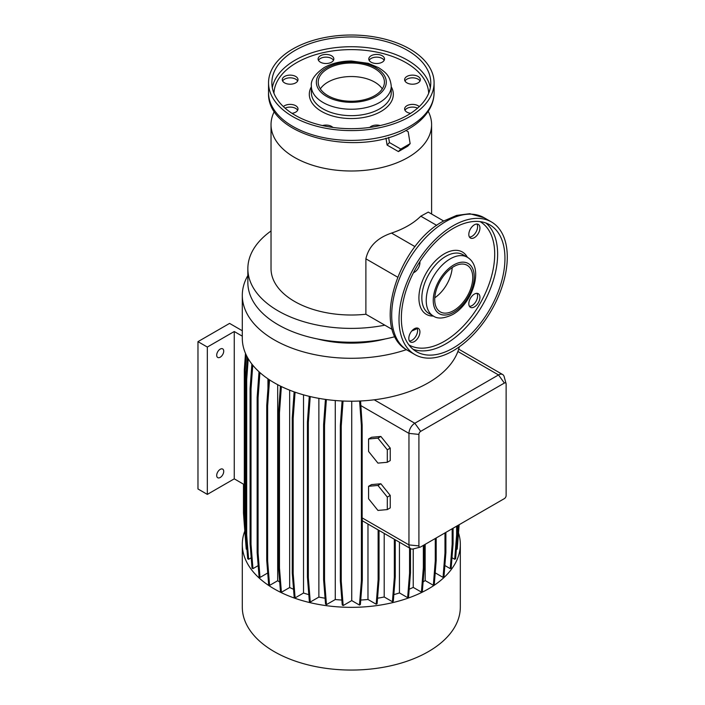 <?xml version="1.0" encoding="UTF-8"?>
<svg xmlns="http://www.w3.org/2000/svg" width="705" height="705" viewBox="0 0 705 705"><rect width="100%" height="100%" fill="white"/><g stroke="black" fill="none" stroke-linecap="round" stroke-linejoin="round"><path stroke-width="1.06" d="M368.583 498.77L377.942 510.42L387.309 509.583L390.235 507.9L390.235 495.412L380.867 483.762L371.509 484.599L368.583 486.283L368.583 498.77M387.309 509.583L387.309 497.096L390.235 495.412M387.309 497.096L377.942 485.445L380.867 483.762M377.942 485.445L368.583 486.283M453.156 350.773A76.563 44.203 -60 0 1 414.875 354.562A76.563 44.203 -60 0 1 403.137 293.209A76.563 44.203 -60 0 1 453.156 225.741A76.563 44.203 -60 0 1 491.438 221.952A76.563 44.203 -60 0 1 503.167 283.304A76.563 44.203 -60 0 1 453.156 350.773M434.774 297.783A26.905 15.528 120 0 0 452.213 267.583M453.738 266.631A26.905 15.528 -60 0 1 467.186 265.3A26.905 15.528 -60 0 1 471.31 286.856A26.905 15.528 -60 0 1 453.738 310.561A26.905 15.528 -60 0 1 440.29 311.892A26.905 15.528 -60 0 1 436.166 290.337A26.905 15.528 -60 0 1 453.738 266.631M453.156 228.446A73.249 42.291 -60 0 1 489.781 224.825A73.249 42.291 -60 0 1 501.008 283.516A73.249 42.291 -60 0 1 453.156 348.067A73.249 42.291 -60 0 1 416.523 351.698A73.249 42.291 -60 0 1 405.296 292.998A73.249 42.291 -60 0 1 453.156 228.446M414.373 341.581A7.861 4.538 120 0 0 419.501 334.655A7.861 4.538 120 0 0 418.303 328.354A7.861 4.538 120 0 0 414.373 328.742A7.861 4.538 120 0 0 409.235 335.668A7.861 4.538 120 0 0 410.433 341.969A7.861 4.538 120 0 0 414.373 341.581M416.955 327.984A7.861 4.538 -60 0 1 412.028 340.233A7.861 4.538 -60 0 1 409.446 340.982M413.474 272.72A7.861 4.538 120 0 0 414.373 272.289A7.861 4.538 120 0 0 419.854 261.67M474.377 237.638A7.861 4.538 120 0 0 479.515 230.711A7.861 4.538 120 0 0 478.307 224.41A7.861 4.538 120 0 0 474.377 224.798A7.861 4.538 120 0 0 469.239 231.733A7.861 4.538 120 0 0 470.447 238.034A7.861 4.538 120 0 0 474.377 237.638M476.959 224.04A7.861 4.538 -60 0 1 472.033 236.29A7.861 4.538 -60 0 1 469.451 237.047M474.377 306.931A7.861 4.538 120 0 0 479.515 300.004A7.861 4.538 120 0 0 478.307 293.703A7.861 4.538 120 0 0 474.377 294.091A7.861 4.538 120 0 0 469.239 301.026A7.861 4.538 120 0 0 470.447 307.327A7.861 4.538 120 0 0 474.377 306.931M476.959 293.333A7.861 4.538 -60 0 1 472.033 305.582A7.861 4.538 -60 0 1 469.451 306.34M274.404 111.337A80.291 46.354 0 0 0 271.028 124.644A80.291 46.354 0 0 0 320.59 167.473A80.291 46.354 0 0 0 408.089 157.426A80.291 46.354 0 0 0 431.601 124.644A80.291 46.354 0 0 0 428.217 111.337M390.059 146.772L394.28 149.196M220.207 349.081A4.97 2.864 -60 0 1 222.692 348.843A4.97 2.864 -60 0 1 223.459 352.817A4.97 2.864 -60 0 1 220.207 357.197A4.97 2.864 -60 0 1 217.73 357.444A4.97 2.864 -60 0 1 216.964 353.461A4.97 2.864 -60 0 1 220.207 349.081M220.207 477.497A4.97 2.864 120 0 0 223.459 473.117A4.97 2.864 120 0 0 222.692 469.133A4.97 2.864 120 0 0 220.207 469.38A4.97 2.864 120 0 0 216.964 473.76A4.97 2.864 120 0 0 217.73 477.734A4.97 2.864 120 0 0 220.207 477.497M271.028 124.644L271.028 268.658A80.291 46.354 0 0 0 365.886 314.245L365.886 258.823C368.671 246.486 377.219 237.902 391.539 233.082A80.291 46.354 -0 0 0 408.089 225.741A80.291 46.354 -0 0 0 420.797 216.188L436.739 225.388M271.028 230.984A103.468 59.731 0 0 0 247.852 268.658L247.852 282.511A103.468 59.731 0 0 0 395.056 336.646M411.764 330.998A103.468 59.731 0 0 0 417.237 328.556M247.852 268.658A103.468 59.731 0 0 0 384.824 325.172L392.28 329.482M317.426 338.955A82.776 47.79 0 0 0 385.203 338.955M247.852 275.54A109.011 62.939 0 0 0 242.3 295.36L242.3 338.268A109.011 62.939 0 0 0 374.196 399.805A109.011 62.939 0 0 0 428.393 382.771A109.011 62.939 0 0 0 457.898 351.487A109.011 62.939 0 0 0 459.316 346.807M242.3 295.36A109.011 62.939 0 0 0 297.113 349.962A109.011 62.939 0 0 0 406.424 349.654M244.785 531.059A109.011 62.939 0 0 0 242.3 544.401L242.3 607.12A109.011 62.939 0 0 0 309.601 665.264A109.011 62.939 0 0 0 428.393 651.623A109.011 62.939 0 0 0 460.321 607.12L460.321 544.401A109.011 62.939 0 0 0 458.497 532.936M242.3 544.401A109.011 62.939 0 0 0 309.601 602.546A109.011 62.939 0 0 0 428.393 588.904A109.011 62.939 0 0 0 460.321 544.401M322.467 125.552A7.861 4.538 180 0 1 331.535 126.406A7.861 4.538 180 0 1 332.866 127.429M283.384 106.605A7.861 4.538 180 0 1 295.695 105.715A7.861 4.538 180 0 1 298.004 108.922A7.861 4.538 180 0 1 292.002 113.338M297.642 110.28A7.861 4.538 0 0 0 295.695 108.42A7.861 4.538 0 0 0 285.084 108.156M284.573 82.873A7.861 4.538 180 0 1 282.273 79.665A7.861 4.538 180 0 1 287.129 75.47A7.861 4.538 180 0 1 295.695 76.457A7.861 4.538 180 0 1 298.004 79.665A7.861 4.538 180 0 1 293.148 83.86A7.861 4.538 180 0 1 284.573 82.873M297.642 81.022A7.861 4.538 0 0 0 295.695 79.163A7.861 4.538 0 0 0 282.626 81.022M320.414 62.19A7.861 4.538 180 0 1 318.114 58.973A7.861 4.538 180 0 1 322.961 54.778A7.861 4.538 180 0 1 331.535 55.766A7.861 4.538 180 0 1 333.835 58.973A7.861 4.538 180 0 1 328.979 63.168A7.861 4.538 180 0 1 320.414 62.19M333.483 60.33A7.861 4.538 0 0 0 331.535 58.471A7.861 4.538 0 0 0 318.466 60.33M371.094 62.19A7.861 4.538 180 0 1 368.794 58.973A7.861 4.538 180 0 1 373.641 54.778A7.861 4.538 180 0 1 382.216 55.766A7.861 4.538 180 0 1 384.516 58.973A7.861 4.538 180 0 1 379.66 63.168A7.861 4.538 180 0 1 371.094 62.19M384.163 60.33A7.861 4.538 0 0 0 382.216 58.471A7.861 4.538 0 0 0 369.147 60.33M406.926 82.873A7.861 4.538 180 0 1 404.626 79.665A7.861 4.538 180 0 1 409.482 75.47A7.861 4.538 180 0 1 418.047 76.457A7.861 4.538 180 0 1 420.356 79.665A7.861 4.538 180 0 1 415.501 83.86A7.861 4.538 180 0 1 406.926 82.873M419.995 81.022A7.861 4.538 0 0 0 418.047 79.163A7.861 4.538 0 0 0 404.987 81.022M410.627 113.338A7.861 4.538 180 0 1 406.926 112.139A7.861 4.538 180 0 1 404.626 108.922A7.861 4.538 180 0 1 409.482 104.737A7.861 4.538 180 0 1 418.047 105.715A7.861 4.538 180 0 1 419.246 106.605M417.545 108.156A7.861 4.538 0 0 0 404.987 110.28M369.764 127.429A7.861 4.538 180 0 1 380.162 125.552M292.786 49.015A82.776 47.79 0 0 0 268.543 82.811A82.776 47.79 0 0 0 319.638 126.962A82.776 47.79 0 0 0 409.843 116.598A82.776 47.79 0 0 0 434.086 82.811A82.776 47.79 0 0 0 382.991 38.66A82.776 47.79 0 0 0 292.786 49.015M407.499 115.25A79.462 45.878 0 0 0 430.773 82.811A79.462 45.878 0 0 0 381.722 40.423A79.462 45.878 0 0 0 295.131 50.372A79.462 45.878 0 0 0 271.857 82.811A79.462 45.878 0 0 0 320.907 125.19A79.462 45.878 0 0 0 407.499 115.25M374.725 95.651A33.109 19.114 0 0 0 384.419 82.133A33.109 19.114 0 0 0 363.983 64.472A33.109 19.114 0 0 0 327.904 68.614A33.109 19.114 0 0 0 318.202 82.133A33.109 19.114 0 0 0 338.647 99.793A33.109 19.114 0 0 0 374.725 95.651M382.286 88.892A33.109 19.114 0 0 0 327.904 82.133A33.109 19.114 0 0 0 320.343 88.892M388.605 137.387L389.451 142.56L400.775 149.063L410.143 143.653L408.177 131.747L405.886 130.425M385.961 138.154L387.107 145.08L398.431 151.584L400.775 149.063M387.107 145.08L389.451 142.56M398.431 151.584L407.79 146.173L410.143 143.653M267.724 572.989L260.004 577.448L259.087 576.919L257.149 552.544L257.149 397.4L258.074 397.928L259.916 372.566M257.149 397.4L259.017 371.755M257.149 552.544L258.074 553.072L258.074 397.928M260.004 577.448L258.074 553.072M267.953 388.552L267.953 378.832M318.871 398.36L318.871 597.082L310.27 602.044L309.354 601.515L307.424 577.139L307.424 421.995L308.341 422.524L310.226 396.562M307.424 421.995L309.283 396.342M307.424 577.139L308.341 577.668L308.341 422.524M310.27 602.044L308.341 577.668M457.554 534.372L456.628 534.901L454.699 559.276L455.615 558.748L457.554 534.372L457.554 525.639M454.699 559.276L451.976 557.708M456.628 534.901L456.628 526.168M410.486 572.742L409.57 573.271L407.64 597.646L408.556 597.117L410.486 572.742L410.486 548.587M407.64 597.646L399.444 592.914L399.444 542.207M409.57 573.271L409.57 548.058M457.554 533.852L458.232 525.251L459.149 524.714M456.346 549.609L457.219 549.098L459.149 524.723M246.97 549.521L246.248 549.107L244.318 524.723L244.318 369.579L245.234 370.116L246.318 355.197M244.318 369.579L245.49 353.39M244.318 524.723L245.234 525.26L245.234 370.116M245.772 532.028L245.234 525.26M277.691 384.683L277.691 580.726L269.583 585.406L268.667 584.877L266.737 560.501L266.737 405.357L267.653 405.886L269.539 379.889M266.737 405.357L268.631 379.281M266.737 560.501L267.653 561.03L267.653 405.886M269.583 585.406L267.653 561.03M335.263 400.519L335.263 599.541L326.459 604.617L325.543 604.088L323.604 579.713L323.604 424.569L324.529 425.097L326.38 399.541M323.604 424.569L325.437 399.409M323.604 579.713L324.529 580.241L324.529 425.097M326.459 604.617L324.529 580.241M423.106 581.925A96.841 55.915 0 0 0 425.168 580.567L433.346 585.291L434.262 584.762L436.192 560.387L436.192 537.968M433.346 585.291L435.276 560.916L436.192 560.387M425.168 580.567L425.168 544.339M435.276 560.916L435.276 538.497M351.733 401.207L351.733 600.598L359.462 605.057L361.392 580.682L361.392 425.538L359.612 401.022M360.563 400.978L362.15 425.097L362.15 517.875A8.275 4.776 120 0 0 362.308 519.356L362.308 580.153L361.392 580.682M361.392 425.538L362.15 425.097M359.462 605.057L360.378 604.529L362.308 580.153M244.318 524.687L243.481 513.09L243.481 484.168M245.507 539.757L244.353 525.199M367.975 524.044L367.975 599.479L376.188 604.22L377.105 603.691L379.034 579.307L379.034 530.424M376.188 604.22L378.118 579.845L379.034 579.307M378.118 579.845L378.118 529.896M435.205 572.857L443.048 577.386L443.965 576.849L445.895 552.473L445.895 532.363M443.048 577.386L444.978 553.002L445.895 552.473M444.978 553.002L444.978 532.901M303.529 394.835L303.529 593.028L295.104 597.893L294.188 597.364L292.258 572.989L292.258 417.845L293.174 418.373L295.078 392.183M292.258 417.845L294.144 391.857M292.258 572.989L293.174 573.517L293.174 418.373M295.104 597.893L293.174 573.517M258.189 565.63L252.945 568.653L252.029 568.124L250.09 543.749L250.09 388.605L251.015 389.134L252.751 365.164M250.09 388.605L251.879 364.062M250.09 543.749L251.015 544.278L251.015 389.134M252.945 568.653L251.015 544.278M413.236 548.948L413.236 587.388L421.423 592.112L422.339 591.583L424.278 567.208L424.278 544.85M421.423 592.112L423.352 567.736L424.278 567.208M423.352 567.736L423.352 545.379M351.733 600.598L343.168 605.542L342.251 605.013L340.321 580.638L340.321 425.494L341.238 426.023L343.053 401.03M340.321 425.494L342.101 400.986M340.321 580.638L341.238 581.167L341.238 426.023M343.168 605.542L341.238 581.167M289.667 390.173L289.667 587.521L281.401 592.288L280.484 591.759L278.554 567.384L278.554 412.24L279.471 412.769L281.374 386.551M278.554 412.24L280.449 386.093M278.554 567.384L279.471 567.913L279.471 412.769M281.401 592.288L279.471 567.913M251.209 557.796L248.627 559.294L247.702 558.757L245.772 534.381L245.772 379.237L246.688 379.766L248.222 358.722M245.772 379.237L247.367 357.232M245.772 534.381L246.688 534.91L246.688 379.766M248.627 559.294L246.688 534.91M384.207 533.412L384.207 596.985L392.412 601.726L393.328 601.189L395.258 576.813L395.258 539.792M392.412 601.726L394.342 577.342L395.258 576.813M394.342 577.342L394.342 539.263M444.864 565.525L450.239 568.627L451.156 568.089L453.086 543.714L453.086 528.212M450.239 568.627L452.169 544.251L453.086 543.714M452.169 544.251L452.169 528.741M368.583 451.464L377.942 463.114L387.309 462.277L387.309 449.79L377.942 438.14L368.583 438.977L368.583 451.464M368.583 438.977L371.509 437.285L380.867 436.448L377.942 438.14M387.309 449.79L390.235 448.098L380.867 436.448M387.309 462.277L390.235 460.585L390.235 448.098M506.12 495.571L506.12 384.058A2.485 1.436 120 0 0 506.058 383.555A2.485 1.436 120 0 0 504.366 383.044L420.673 431.363A2.485 1.436 120 0 0 418.911 434.403L418.911 545.917A2.485 1.436 120 0 0 420.206 547.124A2.485 1.436 120 0 0 420.673 546.93L504.366 498.611A2.485 1.436 120 0 0 506.12 495.571M420.206 547.124L413.271 548.939A8.275 4.776 -60 0 1 410.68 548.693A8.275 4.776 -60 0 1 408.962 544.903L408.962 433.39A8.275 4.776 -60 0 1 414.813 423.256L498.514 374.937A8.275 4.776 -60 0 1 502.647 374.522A8.275 4.776 -60 0 1 504.154 376.646L506.058 383.555M443.63 220.973L428.279 212.108L420.797 216.188M365.886 314.245L384.824 325.172M377.536 598.219A96.841 55.915 0 0 0 384.207 596.985M277.691 580.726A96.841 55.915 0 0 0 279.718 582.048M335.263 599.541A96.841 55.915 0 0 0 341.855 600.043M409.182 589.23A96.841 55.915 0 0 0 413.236 587.388M289.667 587.521A96.841 55.915 0 0 0 293.544 589.274M360.74 600.043A96.841 55.915 0 0 0 367.975 599.479M318.871 597.082A96.841 55.915 0 0 0 325.075 598.219M393.848 594.632A96.841 55.915 0 0 0 399.444 592.914M303.529 593.028A96.841 55.915 0 0 0 308.808 594.641M207.332 347.054L197.973 341.652L197.973 488.979L207.332 494.39L234.254 478.845L234.254 331.517L207.332 347.054L207.332 494.39M197.973 341.652L229.574 323.401L242.3 330.751M244.318 484.652L234.254 478.845M242.3 336.162L234.254 331.517M407.552 350.341A76.563 44.203 -60 0 1 395.822 288.988A76.563 44.203 -60 0 1 445.833 221.52A76.563 44.203 -60 0 1 484.115 217.73L469.733 213.703L456.611 215.413L443.145 221.255C397.611 245.384 370.513 331.227 407.552 350.341L414.875 354.562M453.738 312.253A28.967 16.726 -60 0 1 433.249 300.427A28.967 16.726 -60 0 1 453.738 264.939A28.967 16.726 -60 0 1 474.227 276.774A28.967 16.726 -60 0 1 453.738 312.253M433.258 315.963A33.937 19.59 -60 0 1 428.058 288.768A33.937 19.59 -60 0 1 450.231 258.858A33.937 19.59 -60 0 1 467.195 257.184L462.806 254.646A33.937 19.59 -60 0 0 445.833 256.329A33.937 19.59 -60 0 0 423.67 286.23A33.937 19.59 -60 0 0 428.869 313.425L433.258 315.963C437.549 319.118 444.035 318.642 452.707 314.527C472.421 303.714 484.864 267.354 467.195 257.184M433.425 316.051A36.008 20.789 -60 0 1 419.537 291.042A36.008 20.789 -60 0 1 444.37 253.791A36.008 20.789 -60 0 1 467.362 257.272M480.096 221.626A71.187 41.102 -60 0 1 490.839 278.704A71.187 41.102 -60 0 1 444.37 341.308A71.187 41.102 -60 0 1 408.918 344.912M485.939 223.027A73.249 42.291 -60 0 1 492.636 282.635A73.249 42.291 -60 0 1 445.833 343.846A73.249 42.291 -60 0 1 413.051 349.266M434.086 92.611C434.06 97.977 432.738 103.15 430.112 108.129C425.697 116.281 418.567 123.199 408.724 128.865C361.515 158.51 266.296 137.325 268.543 92.611A82.776 47.79 0 0 0 319.638 136.761A82.776 47.79 0 0 0 409.843 126.398A82.776 47.79 0 0 0 434.086 92.611L434.086 82.811M430.323 87.711A79.462 45.878 0 0 0 377.757 49.341A79.462 45.878 0 0 0 295.131 60.172A79.462 45.878 0 0 0 272.306 87.711M428.684 93.263A77.391 44.679 0 0 0 380.101 52.822A77.391 44.679 0 0 0 296.594 62.701A77.391 44.679 0 0 0 273.945 93.263M311.372 86.777A42.009 24.252 0 0 0 329.35 114.968A42.009 24.252 0 0 0 381.017 111.443A42.009 24.252 0 0 0 391.249 86.777M311.372 86.186L311.372 92.611A39.938 23.053 0 0 0 336.029 113.91A39.938 23.053 0 0 0 379.554 108.914A39.938 23.053 0 0 0 391.249 92.611L391.249 86.186C390.129 75.171 384.921 71.928 378.656 67.689L368.195 63.318L351.46 61.027C341.008 61.071 331.888 63.265 324.106 67.609C314.782 74.175 310.544 80.361 311.372 86.186A39.938 23.053 0 0 0 336.029 107.486A39.938 23.053 0 0 0 379.554 102.489A39.938 23.053 0 0 0 391.249 86.186M326.582 67.856A34.968 20.189 0 0 0 326.582 96.409A34.968 20.189 0 0 0 376.038 96.409A34.968 20.189 0 0 0 376.038 67.856A34.968 20.189 0 0 0 326.582 67.856M457.898 351.487L498.514 374.937L504.366 383.044M374.196 399.805L414.813 423.256L420.673 431.363M360.731 405.542L408.962 433.39L418.911 434.403M418.911 545.917L408.962 544.903L362.15 517.875M391.539 233.082L415.051 246.662M365.886 258.823L397.638 277.162M268.543 92.611L268.543 82.811M502.647 374.522L458.682 349.142M431.601 214.029L431.601 124.644M410.68 548.693L362.308 520.766M491.438 221.952L484.115 217.73"/></g></svg>
